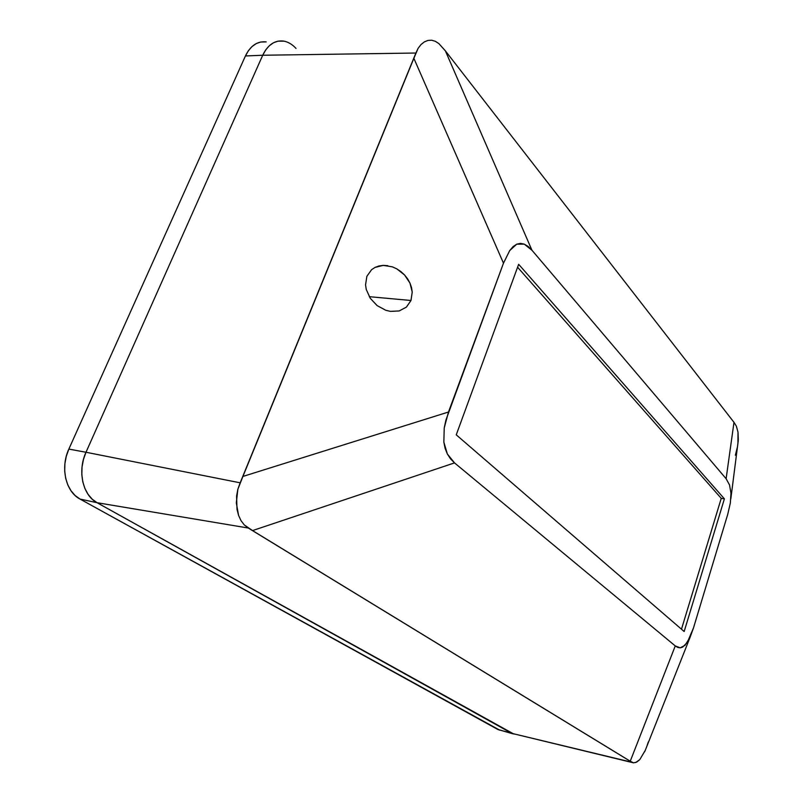 <?xml version="1.0" encoding="UTF-8"?>
<svg xmlns="http://www.w3.org/2000/svg" width="803" height="803" viewBox="0 0 803 803"><rect width="100%" height="100%" fill="white"/><g stroke="black" fill="none" stroke-linecap="round" stroke-linejoin="round"><path stroke-width="1.2" d="M410.975 300.493L369.25 296.678L410.975 300.493L412.23 292.081L410.975 300.493L406.408 307.117L410.975 300.493M411.537 287.594L412.23 292.081L409.992 283.138L411.537 287.594M407.643 278.882L409.992 283.138L404.582 274.997L407.643 278.882M400.928 271.605L404.582 274.997L396.812 268.864L400.928 271.605M392.386 266.857L396.812 268.864L392.386 266.857L383.282 265.371L387.819 265.683M378.956 265.964L383.282 265.371L375.011 267.419L378.956 265.964M371.588 269.688L375.011 267.419L371.588 269.688L366.871 276.322L371.588 269.688M635.534 762.589L639.76 759.668L645.361 750.203L639.76 759.668L636.578 762.167L633.557 762.83L511.772 733.34L631.871 762.248L248.227 528.023L97.053 502.708L248.227 528.023L244.232 524.881L241 520.625L238.581 515.426L237.005 509.413L236.584 496.073L237.849 489.278L240.157 482.814L85.991 452.26L240.157 482.814L415.884 53.028L262.722 55.246L85.991 452.26C77.249 470.98 82.789 495.371 97.053 502.708L513.92 734.093L97.053 502.708L92.204 499.165L88.099 494.377L84.907 488.515L82.789 481.81L81.816 474.533L82.036 466.975L83.452 459.446L85.991 452.26L262.722 55.246L265.673 49.957L269.306 45.741L273.472 42.78L277.989 41.164L284.041 41.164C275.027 39.869 267.921 44.566 262.722 55.246L415.884 53.028L418.142 48.28L421.063 44.496L424.406 41.856L428.019 40.411L431.693 40.23L435.336 41.304L438.85 43.583L445.394 50.88L733.982 422.338L736.371 426.162L737.997 432.114L738.308 439.653L737.606 445.785M737.254 447.662L735.357 455.241M284.041 41.164L277.989 41.164L273.472 42.78L269.306 45.741L265.673 49.957L262.722 55.246L85.991 452.26L83.452 459.446L82.036 466.975L81.816 474.533L82.789 481.81L84.907 488.515L88.099 494.377L92.204 499.165L97.053 502.708L511.772 733.34L632.674 762.639M648.292 741.982L646.897 746.188M454.528 462.899L450.503 458.814L447.351 453.976L445.123 448.415L443.848 442.182L444.22 427.999L445.876 420.19L503.481 263.173L509.714 250.576L513.137 246.591L516.72 244.192L520.434 243.369L524.239 244.122L528.083 246.431L531.957 250.245L726.123 478.729L729.546 484.972L730.961 493.152L730.339 503.049L727.709 514.412L693.491 627.936L687.258 642.51L682.62 647.138L680.211 647.83L677.752 647.429L675.273 645.923L454.528 462.899L675.273 645.923L630.245 761.214L252.533 530.582L454.528 462.899L447.351 453.976L443.848 442.182L444.22 427.999L448.486 412.019L242.918 476.44L413.866 58.308L503.481 263.173L448.486 412.019L242.918 476.44L237.849 489.278L236.323 502.889L238.581 515.426L241 520.625L244.232 524.881L252.533 530.582L454.528 462.899M684.166 631.529L724.396 498.844L518.658 264.297L456.245 434.835L684.166 631.529L456.245 434.835L518.658 264.297L724.396 498.844L721.245 498.362L517.584 267.218L721.245 498.362L724.396 498.844L684.166 631.529M737.927 443.668L737.997 432.114L736.371 426.162L733.982 422.338L726.123 478.729L531.957 250.245L445.394 50.88L733.982 422.338L726.123 478.729L729.546 484.972L730.961 493.152L730.339 503.049L727.709 514.412L693.491 627.936L690.118 637.201L684.979 645.351L680.211 647.83L675.273 645.923L630.245 761.214L633.557 762.83M366.871 276.322L365.546 284.854L366.248 289.421L370.243 298.264L377.109 305.592L385.771 310.269L390.368 311.373L399.181 310.942L406.408 307.117L399.181 310.942L390.368 311.373L385.771 310.269L377.109 305.592L370.243 298.264L366.248 289.421L365.546 284.854L366.871 276.322M445.394 50.88L438.85 43.583L435.336 41.304L431.693 40.23L428.019 40.411L424.406 41.856L421.063 44.496L418.142 48.28L413.866 58.308L503.481 263.173L509.714 250.576L516.72 244.192L524.239 244.122L531.957 250.245L445.394 50.88M681.476 629.211L721.245 498.362L681.476 629.211M296.006 48.421C292.192 44.255 287.996 41.806 283.409 41.053C274.646 40.12 267.75 44.858 262.722 55.246L245.427 55.969L262.722 55.246L85.991 452.26L68.847 449.088C60.125 467.607 65.716 491.767 80.039 499.075L97.053 502.708L511.772 733.34L497.719 729.415L512.726 733.781L497.719 729.415L80.039 499.075L97.053 502.708C82.789 495.371 77.249 470.98 85.991 452.26L68.847 449.088L245.427 55.969C250.456 45.671 257.382 40.973 266.184 41.897L260.744 42.007L256.207 43.603L252.032 46.544L248.388 50.719L245.427 55.969L68.847 449.088L66.308 456.194L64.902 463.652L64.702 471.13L65.685 478.347L67.833 484.992L71.035 490.804L75.161 495.561L80.039 499.075L499.647 730.118M498.693 729.857L500.701 730.248M382.278 265.432L387.698 265.663M690.118 637.201L644.799 751.498M738.218 440.977L730.83 498.884"/></g></svg>
